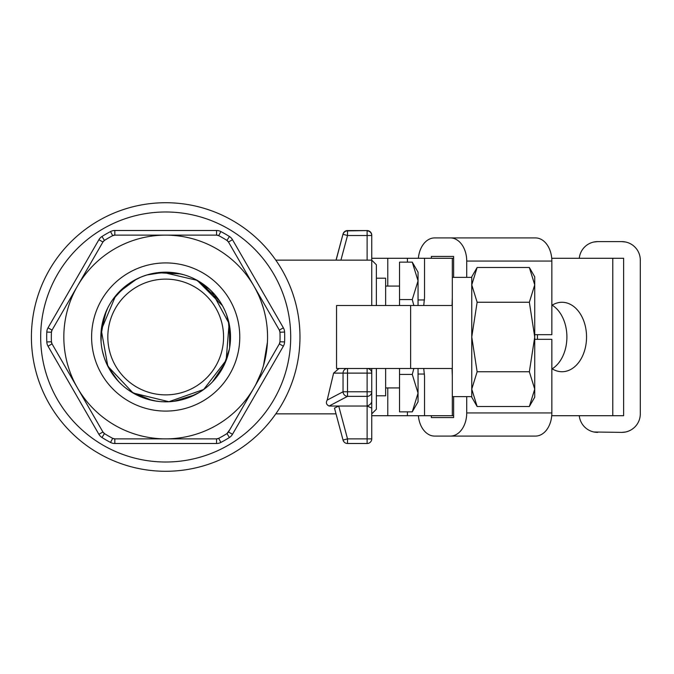 <?xml version="1.0" encoding="UTF-8"?>
<svg xmlns="http://www.w3.org/2000/svg" width="674" height="674" viewBox="0 0 674 674"><rect width="100%" height="100%" fill="white"/><g stroke="black" fill="none" stroke-linecap="round" stroke-linejoin="round"><path stroke-width="1.01" d="M275.801 413.861L336.023 413.861L334.481 408.115L343.041 440.063L334.481 408.115L338.719 406.034L329.106 406.034L347.514 396.363L347.514 373.118L371.745 373.118L371.745 399.893C372.124 402.715 370.574 404.754 367.111 406.034L371.745 408.115L371.745 438.867L371.745 413.861L376.37 409.236L376.37 368.484M329.106 406.034C326.317 404.678 325.677 402.707 327.185 400.103L333.605 373.118L339.005 368.484M333.605 373.118L343.041 373.118L343.041 391.779A4.634 4.432 62.3 0 0 347.514 396.363L367.111 396.363A4.634 4.583 0 0 0 371.745 391.779L371.745 408.115M340.918 260.139L347.514 235.521L347.514 230.575L367.111 230.575A4.634 4.634 -0 0 1 371.745 235.201L371.745 260.139L376.37 264.764L376.37 305.516M338.719 406.034L367.111 406.034L367.111 443.5A4.634 4.634 0 0 0 371.745 438.867L347.514 438.867L338.719 406.034M347.514 443.5L367.111 443.5L347.514 443.5L347.514 438.867L343.041 440.063A4.634 4.634 0 0 0 347.514 443.5M254.486 287.073L256.432 290.696M256.019 384.104L260.956 373.093M263.483 365.527L267.426 342.173M267.443 332.046L267.072 327M265.657 317.378L264.655 312.846M263.526 308.599L260.981 300.983M258.386 294.749L256.086 290.031M371.745 368.484L371.745 373.118A4.634 4.634 0 0 0 367.111 368.484L367.111 406.034M343.041 234.004A4.634 4.634 0 0 1 347.514 230.575L347.514 230.575A4.634 4.634 0 0 0 343.041 234.004L336.023 260.139L343.041 234.004A4.634 0.598 15 0 0 343.041 234.004L336.124 260.139M376.37 399.042L376.37 409.236M165.694 202.722A134.278 134.278 0 0 0 49.404 404.139A134.278 134.278 0 0 0 281.985 404.139A134.278 134.278 0 0 0 165.694 202.722A134.278 134.278 0 0 0 49.404 404.139A134.278 134.278 0 0 0 281.985 404.139A134.278 134.278 0 0 0 165.694 202.722M196.395 394.054L191.82 396.287M153.436 400.617L148.735 399.53M143.773 397.963L141.489 397.096M211.535 291.16A64.822 64.822 0 0 1 211.67 382.697A64.822 64.822 0 0 1 120.132 383.11A64.822 64.822 0 0 1 119.719 291.303A64.822 64.822 0 0 1 211.535 291.16L229.101 323.571L226.161 360.304L203.674 389.488L168.921 401.712L133.107 393.018L107.823 366.201L101.26 329.923L115.549 295.945C127.841 281.462 143.486 273.56 162.476 272.254L197.196 280.359L222.361 305.583M208.898 288.716L212.411 292.103M229.27 324.523L230.339 332.552M222.883 367.448L220.457 371.627M191.189 396.565L186.344 398.41M101.058 332.535L101.884 325.795M159.342 401.477L154.793 400.87M201.543 390.971L198.223 393.035M117.984 380.844L108.691 367.81M101.066 341.659L101.445 328.634M112.558 299.913L124.345 287.099M147.101 274.933L164.591 272.212M229.312 349.309L223.903 365.485M156.2 401.097L146.098 398.755M118.944 292.103L136.493 279.162M157.379 272.717L180.379 273.888M199.706 281.825L219.454 300.815M228.275 320.142L230.281 342.333M224.804 363.572L212.537 381.779M194.879 394.863L173.909 401.283M151.945 400.331L131.573 392.091M101.108 331.566L106.189 311.371M229.43 325.188L229.666 347.295M114.968 377.339L106.711 363.825M100.889 336.368L104.58 315.449M115.549 295.953L128.81 283.737M152.273 273.602L169.604 272.33M195.207 279.306L209.403 289.171M226.658 315.044L229.767 327.37M226.675 358.913L221.519 369.891M199.226 392.445L188.391 397.685M171.727 401.51L166.866 401.78M129.728 390.886L125.794 388.039M103.906 356.47L102.541 351.466M103.619 318.431L107.495 308.54M131.944 281.698L139.897 277.57M176.487 273.113L183.193 274.613M226.894 358.265L225.133 362.781M118.969 381.88L114.58 376.817M105.877 361.879L104.681 358.779M103.611 318.473L105.161 313.916M129.046 283.577L133.292 280.898M253.913 286.071L279.348 330.117A4.634 4.634 0 0 1 279.963 332.24L279.348 330.117A4.634 4.634 0 0 1 279.963 332.24A114.369 114.369 0 0 1 279.963 341.76A4.634 4.634 0 0 1 279.348 343.883L253.913 387.929A101.867 101.867 0 0 1 77.476 387.929L52.041 343.883L48.031 346.192A9.259 9.259 0 0 1 46.801 341.954L51.426 341.76L52.041 343.883A4.634 4.634 0 0 1 51.426 341.76A114.369 114.369 0 0 1 51.426 332.24A4.634 4.634 0 0 1 52.041 330.117L77.476 286.071A101.867 101.867 0 0 1 253.913 286.071L228.478 242.017L253.913 286.071A101.867 101.867 0 0 1 253.913 387.929L228.478 431.983A4.634 4.634 0 0 1 226.953 433.584A114.369 114.369 0 0 1 218.713 438.336A4.634 4.634 0 0 1 216.565 438.867L218.713 438.336A4.634 4.634 0 0 1 216.565 438.867L114.824 438.867A4.634 4.634 0 0 1 112.684 438.336A114.369 114.369 0 0 1 104.445 433.584A4.634 4.634 0 0 1 102.911 431.983L104.445 433.584A4.634 4.634 0 0 1 102.911 431.983L77.476 387.929A101.867 101.867 0 0 1 77.476 286.071L102.911 242.017A4.634 4.634 0 0 1 104.445 240.416L102.911 242.017L52.041 330.117L51.426 332.24A4.634 4.634 0 0 1 52.041 330.117L48.031 327.808L98.901 239.7A9.259 9.259 0 0 1 101.959 236.507L104.445 240.416A114.369 114.369 0 0 1 112.684 235.664A4.634 4.634 0 0 1 114.824 235.133L112.684 235.664L110.536 231.561A9.259 9.259 0 0 1 114.824 230.5L114.824 235.133L216.565 235.133A4.634 4.634 0 0 1 218.713 235.664A114.369 114.369 0 0 1 226.953 240.416A4.634 4.634 0 0 1 228.478 242.017L226.953 240.416L229.43 236.507A9.259 9.259 0 0 1 232.488 239.7L228.478 242.017M218.713 235.664L216.565 235.133A4.634 4.634 0 0 1 218.713 235.664L220.853 231.561A118.995 118.995 0 0 1 229.43 236.507M279.348 343.883L279.963 341.76A4.634 4.634 0 0 1 279.348 343.883L283.358 346.192A9.259 9.259 0 0 0 284.588 341.954L279.963 341.76M228.478 431.983L232.488 434.3A9.259 9.259 0 0 1 229.43 437.493L226.953 433.584L230.002 429.355M110.536 442.439L112.684 438.336L114.824 438.867L114.824 443.5A9.259 9.259 0 0 1 110.536 442.439A118.995 118.995 0 0 1 101.959 437.493A9.259 9.259 0 0 1 98.901 434.3L102.911 431.983L77.476 387.929M113.62 389.698A74.081 74.081 0 0 1 165.694 262.919A74.081 74.081 0 0 1 234.223 365.148A74.081 74.081 0 0 1 113.62 389.698M122.82 375.873A57.88 57.88 0 0 1 165.694 279.12A57.88 57.88 0 0 1 218.612 360.447A57.88 57.88 0 0 1 122.82 375.873M399.522 305.516L399.522 262.144L412.261 262.144L418.048 280.864L418.048 305.516M412.261 411.856L418.048 393.136L418.048 401.822L412.261 411.856L399.522 411.856L399.522 374.424L412.261 374.424L413.861 368.484M413.861 305.516L412.261 299.576L418.048 280.864L418.048 272.178L412.261 262.144M399.522 299.576L412.261 299.576M399.522 374.424L399.522 368.484M418.048 368.484L418.048 393.136L412.261 374.424M376.37 278.193L385.638 278.193L385.638 305.516M385.638 368.484L385.638 395.807L376.37 395.807M385.638 286.071L399.522 286.071M551.728 415.715L623.627 415.715L623.627 258.285L551.728 258.285M551.846 368.619A34.728 24.559 90 0 0 561.99 371.728A34.728 24.559 90 0 0 586.549 337A34.728 24.559 90 0 0 561.99 302.272A34.728 24.559 90 0 0 551.846 305.381M537.49 334.683A34.728 24.559 90 0 0 537.49 339.317M424.527 376.286L424.527 415.715L424.527 376.286L423.735 368.484M423.735 305.516L424.527 297.714L424.527 258.285L452.313 258.285L452.313 376.286L452.052 368.484L336.553 368.484L336.553 305.516L452.052 305.516L452.313 297.714M552.174 368.83A34.728 24.559 90 0 0 566.901 337A34.728 24.559 90 0 0 552.174 305.17M453.619 415.715L452.313 415.715L452.313 374.045M371.745 415.715L452.313 415.715L452.313 396.641L471.758 396.641M471.758 277.359L452.313 277.359L452.313 258.285L453.619 258.285M450.35 436.086L535.476 436.086A23.152 16.37 -90 0 0 551.846 412.935L466.72 412.935A23.152 16.37 90 0 1 450.35 436.086L434.629 436.086A23.152 16.37 90 0 1 418.377 415.715M466.72 412.935L466.72 396.641M551.846 412.935L551.846 339.317L534.726 339.317M534.726 334.683L551.846 334.683L551.846 261.065A23.152 16.37 -90 0 0 535.476 237.914L450.35 237.914A23.152 16.37 90 0 1 466.72 261.065L466.72 277.359M453.619 417.568L431.36 417.568L453.619 417.568L453.619 396.641M431.36 417.568L431.36 415.715M418.377 258.285A23.152 16.37 90 0 1 434.629 237.914L450.35 237.914M424.527 258.285L371.745 258.285M431.36 258.285L431.36 256.432L453.619 256.432L431.36 256.432M453.619 277.359L453.619 256.432M579.269 258.285A18.518 18.518 0 0 1 597.703 241.612L621.782 241.612A18.518 18.518 0 0 1 640.3 260.139L640.3 413.861A18.518 18.518 0 0 1 621.782 432.388L593.904 431.992M597.703 241.612L593.904 242.008M597.703 432.388A18.518 18.518 0 0 1 579.269 415.715M621.782 432.388L625.582 431.992M621.782 241.612L625.582 242.008M529.351 406.506L534.726 389.125L529.351 371.753L534.726 337L534.726 397.197L529.351 406.506L477.133 406.506L471.758 389.125L471.758 397.197L477.133 406.506M529.351 371.753L477.133 371.753L471.758 389.125L471.758 337L477.133 302.247L471.758 284.875L471.758 337L477.133 371.753M529.351 267.494L534.726 276.803L534.726 337L529.351 302.247L534.726 284.875L529.351 267.494L477.133 267.494L471.758 284.875L471.758 276.803L477.133 267.494M529.351 302.247L477.133 302.247M452.313 337.008L452.313 321.565M347.514 230.575L367.111 230.575L347.514 230.887A4.634 4.634 180 0 0 343.041 234.325L347.514 235.521L367.111 235.521L367.111 260.139M371.745 391.779L343.041 391.779L327.185 400.103M347.514 368.484A4.634 4.474 90 0 0 343.041 373.118L347.514 373.118L347.514 368.484M371.745 235.521A4.634 4.634 180 0 0 367.111 230.887L367.111 235.521L371.745 235.521M371.745 305.516L371.745 260.139L275.801 260.139M98.901 239.7L102.911 242.017A4.634 4.634 0 0 1 104.445 240.416M216.565 235.133L216.565 230.5A9.259 9.259 0 0 1 220.853 231.561M279.348 330.117L283.358 327.808A9.259 9.259 0 0 1 284.588 332.046A118.995 118.995 0 0 1 284.588 341.954M279.963 332.24L284.588 332.046M283.358 327.808L232.488 239.7M104.445 433.584L101.959 437.493M218.713 438.336L220.853 442.439A9.259 9.259 0 0 1 216.565 443.5L216.565 438.867M46.801 341.954A118.995 118.995 0 0 1 46.801 332.046L51.426 332.24M101.959 236.507A118.995 118.995 0 0 1 110.536 231.561M229.43 437.493A118.995 118.995 0 0 1 220.853 442.439M232.488 434.3L283.358 346.192M216.565 230.5L114.824 230.5M114.824 443.5L216.565 443.5M46.801 332.046A9.259 9.259 0 0 1 48.031 327.808M48.031 346.192L98.901 434.3M165.694 211.981A125.019 125.019 0 0 0 57.425 399.505A125.019 125.019 0 0 0 273.964 399.505A125.019 125.019 0 0 0 165.694 211.981M612.784 415.715L612.784 258.285M410.635 368.484L410.635 305.516M407.425 415.715L407.425 411.856M387.777 415.715L387.777 387.929M551.846 261.065L466.72 261.065M407.425 262.144L407.425 258.285M387.777 286.071L387.777 258.285M371.745 235.201A4.634 4.634 0 0 0 367.111 230.575M424.468 299.955L418.048 299.955M424.468 374.045L418.048 374.045M385.638 387.929L399.522 387.929"/></g></svg>
